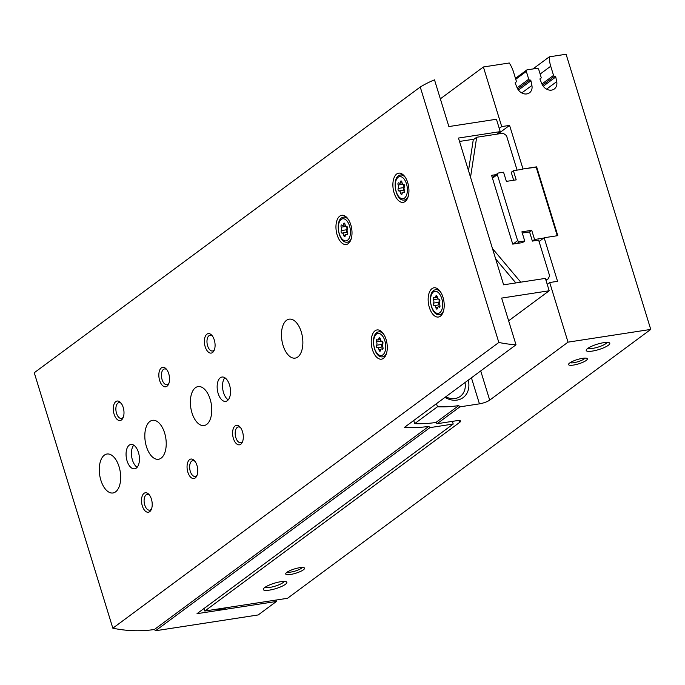 <?xml version="1.0" encoding="UTF-8"?>
<svg xmlns="http://www.w3.org/2000/svg" width="685" height="685" viewBox="0 0 685 685"><rect width="100%" height="100%" fill="white"/><g stroke="black" fill="none" stroke-linecap="round" stroke-linejoin="round"><path stroke-width="1.03" d="M440.344 98.837L483.387 66.976L509.263 62.994A29.566 24.189 -126.5 0 1 513.502 71.951L516.319 81.121A0.985 0.805 -126.5 0 1 515.779 82.166A0.985 0.805 -126.5 0 0 515.231 83.21L517.098 87.714A8.871 7.252 -126.5 0 0 529.496 92.8A8.871 7.252 -126.5 0 0 531.903 85.445L530.952 80.787A0.985 0.805 -126.5 0 0 529.839 79.999A0.985 0.805 -126.5 0 1 528.726 79.212L526.328 71.411A1.481 1.207 -126.5 0 1 527.15 69.844L537.074 68.32A1.481 1.207 -126.5 0 1 538.735 69.502L541.133 77.302A0.985 0.805 -126.5 0 1 540.593 78.347A0.985 0.805 -126.5 0 0 540.045 79.391L541.912 83.904A8.871 7.252 -126.5 0 0 554.311 88.981A8.871 7.252 -126.5 0 0 556.708 81.626L555.758 76.968A0.985 0.805 -126.5 0 0 554.653 76.181A0.985 0.805 -126.5 0 1 553.54 75.393L550.723 66.222A29.566 24.189 -126.5 0 1 549.319 56.829L566.093 54.243L650.75 329.416L287.52 598.288L204.815 611.02L204.036 608.486M650.75 329.416L568.036 342.149L549.695 282.528L557.556 281.312L544.147 237.746L539.061 241.514M544.147 237.746L557.796 235.649L536.638 166.857L536.175 167.191L557.265 235.726M536.638 166.857L522.989 168.955L536.175 167.191M522.989 168.955L509.58 125.389L501.728 126.597L483.387 66.976M549.319 56.829L532.939 68.954M582.515 358.341A9.855 2.243 162.9 0 0 568.653 364.035A9.855 2.243 162.9 0 0 578.62 363.855A9.855 2.243 162.9 0 0 586.968 358.401A9.855 2.243 162.9 0 0 582.515 358.341M299.679 567.711A9.855 2.243 162.9 0 0 285.808 573.396A9.855 2.243 162.9 0 0 295.783 573.225A9.855 2.243 162.9 0 0 304.131 567.762A9.855 2.243 162.9 0 0 299.679 567.711M603.699 342.671A12.321 2.8 162.9 0 0 586.36 349.778A12.321 2.8 162.9 0 0 598.827 349.555A12.321 2.8 162.9 0 0 609.256 342.731A12.321 2.8 162.9 0 0 603.699 342.671M280.781 581.702A12.321 2.8 162.9 0 0 263.442 588.809A12.321 2.8 162.9 0 0 275.909 588.595A12.321 2.8 162.9 0 0 286.339 581.77A12.321 2.8 162.9 0 0 280.781 581.702M204.815 611.02L459.644 422.388A7.886 1.79 162.9 0 0 460.56 421.087A7.886 1.79 162.9 0 0 456.664 420.71L437.116 423.715L435.977 422.448L458.753 405.589L459.892 406.856L479.44 403.85A7.886 1.79 162.9 0 0 489.698 400.134L568.036 342.149M459.892 406.856L437.116 423.715M458.753 405.589A142.9 116.912 -126.5 0 1 437.458 406.779L414.69 423.638A142.9 116.912 53.5 0 0 435.977 422.448M413.723 420.504L414.69 423.638M436.499 403.653L437.458 406.779M549.695 282.528L547.229 284.352M509.58 125.389L497.952 133.995M501.728 126.597L499.254 128.42M530.952 80.787L518.434 90.052M555.758 76.968L543.248 86.233M468.232 380.158A19.711 16.123 -126.5 0 1 457.058 400.091A19.711 16.123 -126.5 0 1 444.993 397.36M492.224 177.424L498.132 173.048L503.561 172.209L506.378 181.379L516.207 179.872L513.382 170.702L522.535 169.289M513.664 180.266L511.215 172.303L513.382 170.702M543.693 238.08L534.548 239.493L531.723 230.323L521.901 231.83L524.727 241L519.298 241.839L517.629 240.658L497.319 174.615L498.132 173.048M546.039 280.49L548.009 279.035L549.644 275.901L538.641 240.135L532.382 241.094L534.548 239.493M532.382 241.094L529.556 231.924L531.723 230.323M495.966 174.649L491.573 175.326L512.74 244.117L522.561 242.601L524.727 241M517.132 243.44L519.298 241.839M513.014 244.074L517.629 240.658M492.464 178.203L497.319 174.615M465.004 382.555A17.039 13.94 -126.5 0 1 460.32 396.35A17.039 13.94 -126.5 0 1 455.063 398.516A17.039 13.94 -126.5 0 1 445.755 396.795M226.564 607.672A23.401 19.146 -126.5 0 1 221.837 609.136A23.401 19.146 -126.5 0 1 216.674 609.188M265.044 587.293A10.181 2.32 162.9 0 0 275.156 586.146A10.181 2.32 162.9 0 0 284.164 581.411M587.961 348.254A10.181 2.32 162.9 0 0 598.073 347.107A10.181 2.32 162.9 0 0 607.081 342.38M287.306 572.043A7.989 1.815 162.9 0 0 295.124 571.076A7.989 1.815 162.9 0 0 302.128 567.48M570.143 362.673A7.989 1.815 162.9 0 0 577.96 361.714A7.989 1.815 162.9 0 0 584.964 358.118M470.535 177.252L476.674 137.265L503.141 133.198L506.472 135.57L517.098 170.128M520.754 282.177L492.464 248.544M548.009 279.035L545.697 279.394M529.556 231.924L522.278 233.046M459.515 141.435L474.08 139.192M515.848 282.931L495.657 258.93M468.514 170.693L473.258 139.8L476.674 137.265M500.238 131.623L496.437 119.241L448.872 126.562L434.504 79.854A142.9 116.912 -126.5 0 0 420.248 87.021L498.834 342.466A142.9 116.912 -126.5 0 0 516.01 344.795L501.643 298.086L549.199 290.765L545.388 278.384L503.621 284.814L458.471 138.053L500.238 131.623L496.805 134.174M549.199 290.765L508.63 320.803M452.383 421.369L453.205 424.041L197.006 613.683L276.415 601.464L258.194 614.95L155.521 630.757L154.382 629.489A142.9 116.912 -126.5 0 1 112.837 628.196L34.25 372.743L420.248 87.021M155.521 630.757L429.932 427.628L453.205 424.041M429.932 427.628L428.793 426.361L154.382 629.489M516.01 344.795L404.424 427.389A142.9 116.912 53.5 0 0 428.793 426.361M498.834 342.466L112.837 628.196M276.415 601.464L275.978 600.069M350.814 224.843A14.779 7.809 81.3 0 1 346.233 244.511A14.779 7.809 81.3 0 1 336.267 231.085A14.779 7.809 81.3 0 1 341.738 215.287A14.779 7.809 81.3 0 1 350.814 224.843M407.746 182.698A14.779 7.809 81.3 0 1 403.165 202.366A14.779 7.809 81.3 0 1 393.199 188.949A14.779 7.809 81.3 0 1 398.67 173.151A14.779 7.809 81.3 0 1 407.746 182.698M443.015 297.358A14.779 7.809 81.3 0 1 438.434 317.027A14.779 7.809 81.3 0 1 428.467 303.601A14.779 7.809 81.3 0 1 433.939 287.803A14.779 7.809 81.3 0 1 443.015 297.358M386.083 339.495A14.779 7.809 81.3 0 1 381.502 359.163A14.779 7.809 81.3 0 1 371.535 345.745A14.779 7.809 81.3 0 1 377.007 329.947A14.779 7.809 81.3 0 1 386.083 339.495M164.631 433.04A19.711 10.412 81.3 0 1 158.526 459.267A19.711 10.412 81.3 0 1 145.237 441.371A19.711 10.412 81.3 0 1 152.524 420.307A19.711 10.412 81.3 0 1 164.631 433.04M210.184 399.329A19.711 10.412 81.3 0 1 204.07 425.548A19.711 10.412 81.3 0 1 190.781 407.652A19.711 10.412 81.3 0 1 198.076 386.588A19.711 10.412 81.3 0 1 210.184 399.329M301.272 331.9A19.711 10.412 81.3 0 1 295.158 358.118A19.711 10.412 81.3 0 1 281.877 340.222A19.711 10.412 81.3 0 1 289.164 319.159A19.711 10.412 81.3 0 1 301.272 331.9M119.087 466.759A19.711 10.412 81.3 0 1 112.974 492.977A19.711 10.412 81.3 0 1 99.693 475.082A19.711 10.412 81.3 0 1 106.98 454.018A19.711 10.412 81.3 0 1 119.087 466.759M229.535 384.996A12.321 6.507 81.3 0 1 225.716 401.384A12.321 6.507 81.3 0 1 217.41 390.202A12.321 6.507 81.3 0 1 221.974 377.041A12.321 6.507 81.3 0 1 229.535 384.996M138.447 452.425A12.321 6.507 81.3 0 1 134.628 468.814A12.321 6.507 81.3 0 1 126.323 457.631A12.321 6.507 81.3 0 1 130.878 444.462A12.321 6.507 81.3 0 1 138.447 452.425M123.197 407.412A9.855 5.206 81.3 0 1 123.017 417.918A9.855 5.206 81.3 0 1 115.885 417.978A9.855 5.206 81.3 0 1 113.856 404.741A9.855 5.206 81.3 0 1 120.671 402.66A9.855 5.206 81.3 0 1 123.197 407.412M168.741 373.693A9.855 5.206 81.3 0 1 168.561 384.199A9.855 5.206 81.3 0 1 161.437 384.268A9.855 5.206 81.3 0 1 159.399 371.022A9.855 5.206 81.3 0 1 166.215 368.95A9.855 5.206 81.3 0 1 168.741 373.693M214.285 339.983A9.855 5.206 81.3 0 1 214.105 350.489A9.855 5.206 81.3 0 1 206.981 350.549A9.855 5.206 81.3 0 1 204.943 337.311A9.855 5.206 81.3 0 1 211.759 335.23A9.855 5.206 81.3 0 1 214.285 339.983M196.963 465.415A9.855 5.206 81.3 0 1 196.783 475.921A9.855 5.206 81.3 0 1 189.651 475.989A9.855 5.206 81.3 0 1 187.613 462.752A9.855 5.206 81.3 0 1 194.429 460.671A9.855 5.206 81.3 0 1 196.963 465.415M242.507 431.704A9.855 5.206 81.3 0 1 242.327 442.21A9.855 5.206 81.3 0 1 235.195 442.279A9.855 5.206 81.3 0 1 233.157 429.033A9.855 5.206 81.3 0 1 239.981 426.952A9.855 5.206 81.3 0 1 242.507 431.704M151.419 499.134A9.855 5.206 81.3 0 1 151.231 509.64A9.855 5.206 81.3 0 1 144.107 509.7A9.855 5.206 81.3 0 1 142.069 496.462A9.855 5.206 81.3 0 1 148.885 494.382A9.855 5.206 81.3 0 1 151.419 499.134M151.59 508.741A7.989 4.221 81.3 0 1 149.647 510.154A7.989 4.221 81.3 0 1 144.261 502.901A7.989 4.221 81.3 0 1 147.215 494.364A7.989 4.221 81.3 0 1 149.493 495.127M242.678 441.311A7.989 4.221 81.3 0 1 240.735 442.724A7.989 4.221 81.3 0 1 235.349 435.472A7.989 4.221 81.3 0 1 238.303 426.943A7.989 4.221 81.3 0 1 240.589 427.705M197.134 475.03A7.989 4.221 81.3 0 1 195.191 476.443A7.989 4.221 81.3 0 1 189.805 469.191A7.989 4.221 81.3 0 1 192.759 460.654A7.989 4.221 81.3 0 1 195.037 461.416M214.465 349.59A7.989 4.221 81.3 0 1 212.513 351.003A7.989 4.221 81.3 0 1 207.135 343.75A7.989 4.221 81.3 0 1 210.089 335.213A7.989 4.221 81.3 0 1 212.367 335.975M168.912 383.309A7.989 4.221 81.3 0 1 166.969 384.722A7.989 4.221 81.3 0 1 161.591 377.469A7.989 4.221 81.3 0 1 164.546 368.932A7.989 4.221 81.3 0 1 166.823 369.694M123.368 417.019A7.989 4.221 81.3 0 1 121.425 418.432A7.989 4.221 81.3 0 1 116.039 411.18A7.989 4.221 81.3 0 1 118.993 402.643A7.989 4.221 81.3 0 1 121.279 403.405M137.146 467.29A12.321 6.507 81.3 0 1 131.7 456.801A12.321 6.507 81.3 0 1 133.738 445.164M228.233 399.86A12.321 6.507 81.3 0 1 222.788 389.371A12.321 6.507 81.3 0 1 224.826 377.743M380.303 339.015A2.415 1.276 -98.7 0 0 381.93 341.25A2.415 1.276 -98.7 0 0 381.982 341.241A1.379 0.728 -98.7 0 1 382.007 341.241A1.379 0.728 -98.7 0 1 382.864 342.158A1.379 0.728 -98.7 0 1 382.752 343.742A2.415 1.276 -98.7 0 0 382.812 347.175A1.379 0.728 -98.7 0 1 383.043 348.554A1.379 0.728 -98.7 0 1 382.521 349.359A1.379 0.728 -98.7 0 1 382.119 349.222A2.415 1.276 -98.7 0 0 381.417 348.973A2.415 1.276 -98.7 0 0 380.5 350.42A1.379 0.728 -98.7 0 1 379.969 351.251A1.379 0.728 -98.7 0 1 379.036 349.966A2.415 1.276 -98.7 0 0 377.401 347.732A2.415 1.276 -98.7 0 0 377.358 347.74A1.379 0.728 -98.7 0 0 377.358 347.74A1.379 0.728 -98.7 0 1 376.476 346.824A1.379 0.728 -98.7 0 1 376.587 345.24A2.415 1.276 -98.7 0 0 376.527 341.806A1.379 0.728 -98.7 0 1 376.296 340.428A1.379 0.728 -98.7 0 1 376.818 339.623A1.379 0.728 -98.7 0 1 377.221 339.76A2.415 1.276 -98.7 0 0 377.923 340.008A2.415 1.276 -98.7 0 0 378.839 338.561A1.379 0.728 -98.7 0 1 379.362 337.739A1.379 0.728 -98.7 0 1 380.303 339.015M439.47 304.799A1.379 0.728 -98.7 0 1 438.648 303.832A1.379 0.728 -98.7 0 1 438.768 302.291L433.519 303.095A2.415 1.276 -98.7 0 0 433.459 299.662A1.379 0.728 -98.7 0 1 433.228 298.283A1.379 0.728 -98.7 0 1 433.751 297.478A1.379 0.728 -98.7 0 1 434.153 297.615A2.415 1.276 -98.7 0 0 434.855 297.864A2.415 1.276 -98.7 0 0 435.771 296.417A1.379 0.728 -98.7 0 1 436.294 295.595A1.379 0.728 -98.7 0 1 437.235 296.87A2.415 1.276 -98.7 0 0 438.862 299.114A2.415 1.276 -98.7 0 0 438.914 299.105A1.379 0.728 -98.7 0 1 438.939 299.097L438.914 299.105M439.796 306.966L439.051 307.077A1.379 0.728 -98.7 0 0 439.453 307.214A1.379 0.728 -98.7 0 0 439.976 306.418A1.379 0.728 -98.7 0 0 439.744 305.031A2.415 1.276 -98.7 0 1 439.684 301.597A1.379 0.728 -98.7 0 0 439.796 300.013A1.379 0.728 -98.7 0 0 438.939 299.097M439.051 307.077A2.415 1.276 -98.7 0 0 438.349 306.837A2.415 1.276 -98.7 0 0 437.432 308.276A1.379 0.728 -98.7 0 1 436.902 309.106A1.379 0.728 -98.7 0 1 435.968 307.822A2.415 1.276 -98.7 0 0 434.333 305.587A2.415 1.276 -98.7 0 0 434.29 305.596A1.379 0.728 -98.7 0 1 434.264 305.604A1.379 0.728 -98.7 0 1 433.408 304.688A1.379 0.728 -98.7 0 1 433.519 303.095M404.193 190.139A1.379 0.728 -98.7 0 1 403.371 189.18A1.379 0.728 -98.7 0 1 403.499 187.63L398.25 188.444A2.415 1.276 -98.7 0 0 398.19 185.01A1.379 0.728 -98.7 0 1 397.951 183.631A1.379 0.728 -98.7 0 1 398.473 182.827A1.379 0.728 -98.7 0 1 398.875 182.964A2.415 1.276 -98.7 0 0 399.578 183.212A2.415 1.276 -98.7 0 0 400.502 181.765A1.379 0.728 -98.7 0 1 401.025 180.934A1.379 0.728 -98.7 0 1 401.958 182.219A2.415 1.276 -98.7 0 0 403.593 184.453A2.415 1.276 -98.7 0 0 403.645 184.445A1.379 0.728 -98.7 0 1 403.671 184.445L403.645 184.445M404.527 192.305L403.782 192.425A1.379 0.728 -98.7 0 0 404.184 192.562A1.379 0.728 -98.7 0 0 404.707 191.757A1.379 0.728 -98.7 0 0 404.467 190.379A2.415 1.276 -98.7 0 1 404.407 186.945A1.379 0.728 -98.7 0 0 404.527 185.361A1.379 0.728 -98.7 0 0 403.671 184.445M403.782 192.425A2.415 1.276 -98.7 0 0 403.071 192.177A2.415 1.276 -98.7 0 0 402.155 193.624A1.379 0.728 -98.7 0 1 401.633 194.446A1.379 0.728 -98.7 0 1 400.699 193.17A2.415 1.276 -98.7 0 0 399.064 190.935A2.415 1.276 -98.7 0 0 399.012 190.944A1.379 0.728 -98.7 0 1 398.987 190.944A1.379 0.728 -98.7 0 1 398.131 190.028A1.379 0.728 -98.7 0 1 398.25 188.444M345.026 224.363A2.415 1.276 -98.7 0 0 346.661 226.598A2.415 1.276 -98.7 0 0 346.713 226.589A1.379 0.728 -98.7 0 1 346.738 226.581A1.379 0.728 -98.7 0 1 347.595 227.497A1.379 0.728 -98.7 0 1 347.475 229.09A2.415 1.276 -98.7 0 0 347.535 232.523A1.379 0.728 -98.7 0 1 347.774 233.902A1.379 0.728 -98.7 0 1 347.252 234.707A1.379 0.728 -98.7 0 1 346.85 234.57A2.415 1.276 -98.7 0 0 346.139 234.321A2.415 1.276 -98.7 0 0 345.223 235.768A1.379 0.728 -98.7 0 1 344.701 236.59A1.379 0.728 -98.7 0 1 343.767 235.315A2.415 1.276 -98.7 0 0 342.132 233.071A2.415 1.276 -98.7 0 0 342.08 233.08A1.379 0.728 -98.7 0 0 342.08 233.08A1.379 0.728 -98.7 0 1 341.199 232.172A1.379 0.728 -98.7 0 1 341.318 230.588A2.415 1.276 -98.7 0 0 341.258 227.155A1.379 0.728 -98.7 0 1 341.019 225.767A1.379 0.728 -98.7 0 1 341.541 224.971A1.379 0.728 -98.7 0 1 341.943 225.108A2.415 1.276 -98.7 0 0 342.646 225.348A2.415 1.276 -98.7 0 0 343.57 223.909A1.379 0.728 -98.7 0 1 344.093 223.079A1.379 0.728 -98.7 0 1 345.026 224.363M382.692 346.918A2.415 1.276 -98.7 0 0 382.658 346.918A2.415 1.276 -98.7 0 0 382.607 346.927L377.452 347.723M381.896 341.258A2.415 1.276 -98.7 0 1 381.836 344.427A1.379 0.728 -98.7 0 0 381.716 345.976A1.379 0.728 -98.7 0 0 382.538 346.935M347.415 232.258A2.415 1.276 -98.7 0 0 347.381 232.266A2.415 1.276 -98.7 0 0 347.338 232.275L342.183 233.071M346.627 226.607A2.415 1.276 -98.7 0 1 346.567 229.775A1.379 0.728 -98.7 0 0 346.439 231.325A1.379 0.728 -98.7 0 0 347.261 232.283M404.347 190.122A2.415 1.276 -98.7 0 0 404.313 190.122A2.415 1.276 -98.7 0 0 404.27 190.13L399.115 190.927M403.499 187.63A2.415 1.276 -98.7 0 0 403.559 184.462M439.624 304.774A2.415 1.276 -98.7 0 0 439.59 304.774A2.415 1.276 -98.7 0 0 439.539 304.791L434.384 305.578M438.768 302.291A2.415 1.276 -98.7 0 0 438.828 299.114M459.07 420.53L459.644 422.388M480.716 370.919L489.698 400.134M515.779 82.166L515.266 82.543M531.903 85.445L521.756 92.946M529.839 79.999L517.723 88.973M528.726 79.212L517.132 87.791M526.328 71.411L515.745 79.246M540.593 78.347L540.08 78.724M556.708 81.626L546.57 89.127M554.653 76.181L542.537 85.154M553.54 75.393L541.946 83.972M550.723 66.222L540.14 74.057M471.426 377.795L479.44 403.85M386.648 352.912A12.63 6.67 81.3 0 1 382.358 356.842L384.996 356.705M382.358 356.842C373.496 358.186 369.669 333.287 378.522 331.9A12.63 6.67 81.3 0 1 383.788 334.366M384.824 340.676A11.165 5.891 81.3 0 1 379.858 355.395A11.165 5.891 81.3 0 1 374.318 337.405A11.165 5.891 81.3 0 1 384.824 340.676M443.58 310.767A12.63 6.67 81.3 0 1 439.29 314.698L441.928 314.569M439.29 314.698C430.428 316.042 426.601 291.142 435.454 289.764A12.63 6.67 81.3 0 1 440.72 292.221M441.756 298.532A11.165 5.891 81.3 0 1 436.79 313.25A11.165 5.891 81.3 0 1 431.25 295.261A11.165 5.891 81.3 0 1 441.756 298.532M408.303 196.115A12.63 6.67 81.3 0 1 404.022 200.046L406.659 199.909M404.022 200.046C395.159 201.39 391.323 176.49 400.186 175.103A12.63 6.67 81.3 0 1 405.451 177.569M406.488 183.88A11.165 5.891 81.3 0 1 401.513 198.599A11.165 5.891 81.3 0 1 395.981 180.609A11.165 5.891 81.3 0 1 406.488 183.88M351.371 238.252A12.63 6.67 81.3 0 1 347.089 242.182L349.727 242.053M347.089 242.182C338.227 243.526 334.391 218.635 343.253 217.248A12.63 6.67 81.3 0 1 348.519 219.714M349.555 226.016A11.165 5.891 81.3 0 1 344.581 240.743A11.165 5.891 81.3 0 1 339.049 222.753A11.165 5.891 81.3 0 1 349.555 226.016M380.115 338.364L378.839 338.561M382.864 349.102L382.119 349.222M380.672 349.718L379.036 349.966M381.836 344.427L376.587 345.24M381.305 341.07L376.527 341.806M344.846 223.712L343.57 223.909M347.595 234.45L346.85 234.57M345.394 235.066L343.767 235.315M346.567 229.775L341.318 230.588M346.036 226.418L341.258 227.155M401.778 181.568L400.502 181.765M402.326 192.922L400.699 193.17M402.968 184.274L398.19 185.01M437.047 296.22L435.771 296.417M437.604 307.574L435.968 307.822M438.237 298.925L433.459 299.662M516.079 82.037L515.214 82.68M526.697 70.033L515.471 78.338M540.893 78.218L540.028 78.861M378.522 331.9L381.074 331.24M435.454 289.764L438.006 289.096M400.186 175.103L402.737 174.444M343.253 217.248L345.805 216.58M380.432 339.623L377.923 340.008M383.009 348.733L381.417 348.973M382.658 346.918L377.401 347.732M345.154 224.963L342.646 225.348M347.74 234.073L346.139 234.321M347.381 232.266L342.132 233.071M402.086 182.827L399.578 183.212M404.672 191.937L403.071 192.177M404.313 190.122L399.064 190.935M437.364 297.478L434.855 297.864M439.941 306.589L438.349 306.837M439.59 304.774L434.333 305.587"/></g></svg>
